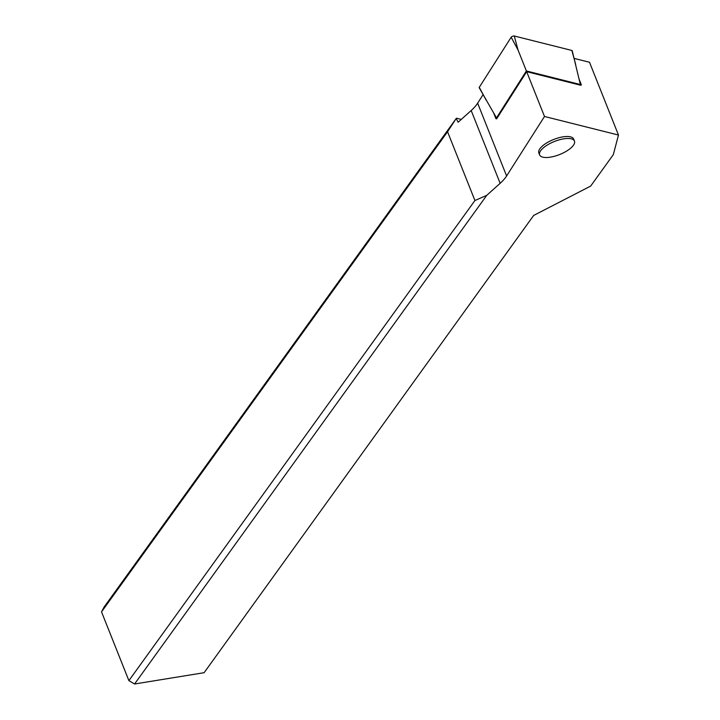 <?xml version="1.0" encoding="UTF-8"?>
<svg xmlns="http://www.w3.org/2000/svg" width="720" height="720" viewBox="0 0 720 720"><rect width="100%" height="100%" fill="white"/><g stroke="black" fill="none" stroke-linecap="round" stroke-linejoin="round"><path stroke-width="1.08" d="M479.187 87.705A1.872 0.702 158.3 0 0 479.205 87.732L496.494 117.909L526.383 70.965L518.058 50.049L511.173 37.233L479.268 87.327A1.872 0.702 158.3 0 0 479.187 87.705A1.872 0.702 158.3 0 0 479.502 87.93L486.153 100.143L479.268 87.327A1.872 0.702 158.3 0 0 479.187 87.705M572.112 51.066L575.676 64.521L571.869 50.463A1.872 0.702 158.3 0 1 572.193 50.688A1.872 0.702 158.3 0 1 572.112 51.066A1.872 0.702 158.3 0 0 572.202 50.724A1.872 0.702 158.3 0 0 572.193 50.688A1.872 0.702 158.3 0 0 571.869 50.463L514.26 36A1.872 0.702 158.3 0 0 512.577 36.261A1.872 0.702 158.3 0 0 511.173 37.233L479.268 87.327M572.202 50.724L580.374 84.528L580.023 85.077M571.869 50.463L514.26 36L518.058 50.049M526.383 70.965L580.374 84.528M497.124 118.062L496.494 117.909M590.652 186.093L533.673 215.433L204.12 672.696L134.568 684L486.747 195.345L500.148 183.303A46.827 17.586 158.3 0 0 506.61 175.977L544.5 116.478L618.471 135.054L613.323 154.638L590.652 186.093M539.64 154.917L538.857 152.946A18.729 7.029 -21.7 0 1 553.662 139.482A18.729 7.029 -21.7 0 1 573.66 139.095L574.452 141.066A18.729 7.029 -21.7 0 1 559.647 154.53A18.729 7.029 -21.7 0 1 539.64 154.917L539.64 154.917A18.729 7.029 -21.7 0 1 554.445 141.462A18.729 7.029 -21.7 0 1 574.452 141.066M618.471 135.054L589.509 62.262L574.137 58.401M579.114 79.173L581.301 84.672L580.995 85.32L526.671 71.676L496.584 118.908L495.918 118.656L496.638 118.836M544.5 116.478L526.671 71.676M580.905 85.293L581.301 84.672L580.995 85.32M483.075 94.644L477.639 103.185A46.827 17.586 -21.7 0 1 471.177 110.511L458.127 122.247L456.183 118.521L447.552 131.751L474.921 200.511L486.747 195.345M493.731 113.157L495.918 118.656M474.921 200.511L128.889 680.634L134.568 684M128.889 680.634L101.529 611.874L447.552 131.751M456.183 118.521L103.995 607.176L101.529 611.874M461.286 119.412L456.525 118.215M514.26 36A1.872 0.702 158.3 0 0 512.577 36.261A1.872 0.702 158.3 0 0 511.173 37.233M477.639 103.185L506.61 175.977M500.148 183.303L471.177 110.511"/></g></svg>
